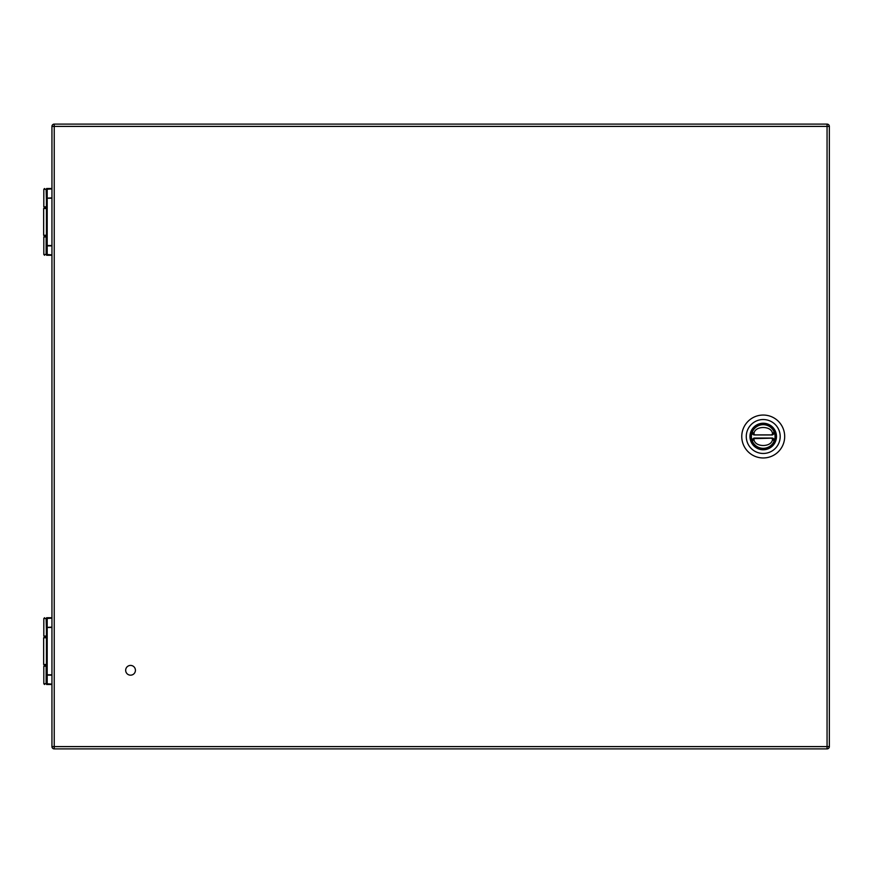 <?xml version="1.0" encoding="UTF-8"?>
<svg xmlns="http://www.w3.org/2000/svg" width="873" height="873" viewBox="0 0 873 873"><rect width="100%" height="100%" fill="white"/><g stroke="black" fill="none" stroke-linecap="round" stroke-linejoin="round"><path stroke-width="1.31" d="M775.344 436.5A12.113 12.113 0 0 1 757.175 446.998A12.113 12.113 0 0 1 757.175 426.013A12.113 12.113 0 0 1 775.344 436.5M776.49 436.5A13.259 13.259 0 0 1 756.596 447.991A13.259 13.259 0 0 1 756.596 425.02A13.259 13.259 0 0 1 776.49 436.5M746.273 436.5A16.958 16.958 0 0 0 771.71 451.188A16.958 16.958 0 0 0 771.71 421.812A16.958 16.958 0 0 0 746.273 436.5M763.231 457.965A21.465 21.465 0 0 0 784.685 436.5A21.465 21.465 0 0 0 763.231 415.046A21.465 21.465 0 0 0 741.766 436.5A21.465 21.465 0 0 0 763.231 457.965M754.49 434.405L754.49 434.972A2.292 2.292 0 0 1 753.759 434.863L752.384 431.775A11.829 11.829 0 0 1 774.067 431.775A11.829 11.829 0 0 1 763.231 448.329A11.829 11.829 0 0 1 752.384 431.775A11.829 11.829 0 0 1 774.067 431.775L773.991 433.761L772.692 434.863A2.292 2.292 0 0 1 771.972 434.972L754.49 434.972A2.292 2.292 0 0 1 753.759 434.863L752.384 431.775L753.945 434.317C753.65 425.249 772.812 425.249 772.518 434.317L774.067 431.775A11.829 11.829 0 0 0 752.384 431.775A2.292 2.292 0 0 0 753.759 434.863L772.692 434.863A2.292 2.292 0 0 1 771.972 434.972L771.972 434.405M772.878 438.213A2.292 2.292 0 0 1 773.489 438.606M773.904 439.086A2.292 2.292 0 0 1 774.155 439.632M774.067 441.236L772.518 438.693C772.812 447.762 753.65 447.762 753.945 438.693L752.384 441.236L752.461 439.25L753.759 438.148A2.292 2.292 0 0 1 754.49 438.028L771.972 438.028A2.292 2.292 0 0 1 772.692 438.148L774.067 441.236A11.829 11.829 0 0 1 752.384 441.236A11.829 11.829 0 0 0 774.067 441.236L772.692 438.148L754.49 438.606L754.49 438.028A2.292 2.292 0 0 0 753.759 438.148L754.49 438.606M125.668 670.3A4.889 4.889 0 0 1 132.991 666.066A4.889 4.889 0 0 1 132.991 674.523A4.889 4.889 0 0 1 125.668 670.3M51.944 618.16L46.433 618.499A0.764 0.764 0 0 1 47.197 617.735L51.944 617.735M46.64 684.508L51.944 684.508M51.944 675.135L47.197 675.135L47.197 684.508A0.764 0.764 0 0 1 46.433 683.745L46.607 684.508M47.197 617.735L47.197 627.458L46.433 627.458L46.433 674.785L47.197 675.135L46.433 674.785L46.433 683.745L51.944 684.094M46.607 617.735L46.433 627.458L51.944 627.12M46.433 636.821L44.578 636.821L46.433 636.821M46.433 665.433L44.578 665.433L46.433 665.433M46.433 637.006L44.414 637.006L46.433 637.006M46.433 665.237L44.414 665.237L46.433 665.237M51.944 188.917L46.433 189.266A0.764 0.764 0 0 1 47.197 188.503L51.944 188.503M46.64 255.265L51.944 255.265M51.944 245.891L47.197 245.891L47.197 255.265A0.764 0.764 0 0 1 46.433 254.501L46.607 255.265M47.197 188.503L47.197 198.215L46.433 198.215L46.433 245.542L47.197 245.891L46.433 245.542L46.433 254.501L51.944 254.861M46.607 188.503L46.433 198.215L51.944 197.876M46.433 207.578L44.578 207.578L46.433 207.578M46.433 189.266L46.433 198.215M46.433 236.19L44.578 236.19L46.433 236.19M46.433 207.763L44.414 207.763L46.433 207.763M46.433 236.005L44.414 236.005L46.433 236.005M54.235 124.108L827.058 124.108L827.058 126.399L54.235 126.399L54.235 746.601L827.058 746.601L827.058 126.399L829.35 126.399L829.35 746.601A2.292 2.292 0 0 1 827.058 748.892L54.235 748.892A2.292 2.292 0 0 1 51.944 746.601L51.944 126.399L54.235 126.399L54.235 124.108A2.292 2.292 0 0 0 51.944 126.399A2.292 2.292 0 0 1 54.235 124.108M829.35 126.399A2.292 2.292 0 0 0 827.058 124.108A2.292 2.292 0 0 1 829.35 126.399M771.972 438.606L771.972 438.028A2.292 2.292 0 0 1 772.692 438.148M51.944 627.458L47.197 627.458L47.197 674.785L51.944 674.785M46.433 636.057L43.814 636.057L43.814 618.499L46.138 618.499L46.607 636.821M43.814 683.745L43.814 666.197L46.138 666.197L46.138 683.745L43.814 683.745L44.578 684.508M46.607 665.433L46.433 666.197M46.433 637.77L43.65 637.77L44.414 637.006M43.65 637.77L43.65 664.473L46.433 664.473M51.944 198.215L47.197 198.215L47.197 245.542L51.944 245.542M46.433 206.814L43.814 206.814L43.814 189.266L46.138 189.266L46.607 207.578M43.814 254.501L43.814 236.954L46.138 236.954L46.138 254.501L43.814 254.501L44.578 255.265M46.607 236.19L46.433 236.954M46.433 208.527L43.65 208.527L44.414 207.763M43.65 208.527L43.65 235.241L46.433 235.241M51.944 746.601A2.292 2.292 0 0 0 54.235 748.892L54.235 746.601L51.944 746.601M827.058 748.892A2.292 2.292 0 0 0 829.35 746.601L827.058 746.601L827.058 748.892M774.067 431.775L772.692 434.863L773.991 433.761M752.384 441.236L753.759 438.148L752.461 439.25M43.814 618.499L44.578 617.735M43.814 636.057L44.578 636.821M43.814 666.197L44.578 665.433M43.65 664.473L44.414 665.237M43.814 189.266L44.578 188.503M43.814 206.814L44.578 207.578M43.814 236.954L44.578 236.19M43.65 235.241L44.414 236.005"/></g></svg>
